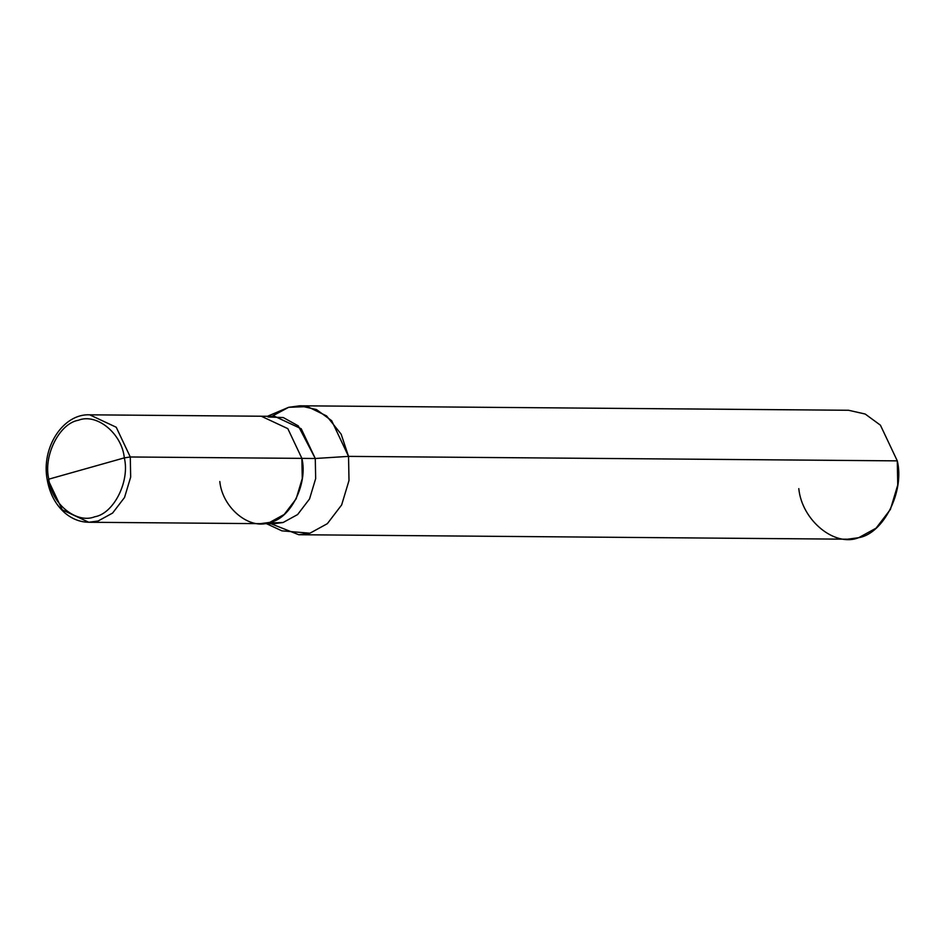<?xml version="1.0" encoding="UTF-8"?>
<svg xmlns="http://www.w3.org/2000/svg" width="945" height="945" viewBox="0 0 945 945"><rect width="100%" height="100%" fill="white"/><g stroke="black" fill="none" stroke-linecap="round" stroke-linejoin="round"><path stroke-width="1.42" d="M219.807 481.513C222.358 507.985 249.811 530.476 269.715 522.408C290.422 519.029 308.105 483.816 301.88 458.372L130.28 456.978L116.223 427.234L89.68 414.82L116.223 427.234L130.28 456.978L124.315 457.876C121.964 433.519 96.709 412.835 78.4 420.253C59.358 423.36 43.08 455.762 48.809 479.162C43.08 455.762 59.358 423.36 78.4 420.253C96.709 412.835 121.964 433.519 124.315 457.876L48.809 479.162L48.207 480.107L48.809 479.162L124.315 457.876C130.044 481.277 113.766 513.678 94.724 516.785C76.415 524.203 51.16 503.52 48.809 479.162C51.16 503.52 76.415 524.203 94.724 516.785C113.766 513.678 130.044 481.277 124.315 457.876L130.28 456.978L130.67 477.095L124.539 497.46L112.597 513.064L98.115 521.002L88.806 522.266L98.115 521.002L112.597 513.064L124.539 497.46L130.67 477.095L130.28 456.978L301.88 458.372L302.27 478.501L296.139 498.865L284.197 514.47L269.715 522.408L260.407 523.66L273.814 523.766L283.122 522.502L297.604 514.564L309.535 498.96L315.665 478.607L315.276 458.49L348.54 456.376L349 480.521L341.641 504.961L327.324 523.684L309.936 533.216L281.882 530.842L266.561 523.707M48.809 479.162L48.207 480.107L62.264 509.839L88.806 522.266C79.994 522.112 71.962 518.959 64.709 512.781C55.531 504.595 49.707 493.633 47.25 479.895C40.883 447.824 63.079 413.449 89.68 414.82L261.281 416.225L287.823 428.64L301.88 458.372L315.276 458.49L301.88 458.372M267.14 523.022L283.122 522.502L297.604 514.564L309.535 498.96L315.665 478.607L315.276 458.49L298.277 425.876L283.299 417.56L268.002 416.969M270.991 523.743L298.762 534.728L309.936 533.216L327.324 523.684L341.641 504.961L349 480.521L348.54 456.376L897.289 460.865L897.75 485.009L890.391 509.449L876.074 528.172L858.686 537.693L847.511 539.205L298.762 534.728M798.797 488.624C801.868 520.388 834.801 547.379 858.686 537.693C883.528 533.641 904.755 491.388 897.289 460.865L348.54 456.376L315.276 458.49L301.231 428.758L274.688 416.343L261.281 416.237M267.435 416.284L288.638 407.307L307.515 406.61L326.58 415.93L341.157 434.18L348.54 456.376L331.671 420.69L316.457 409.551L299.825 405.795L288.638 407.307L271.865 416.32M299.825 405.795L848.575 410.272L865.207 414.04L880.421 425.179L897.289 460.865M88.806 522.266L260.407 523.66"/></g></svg>
